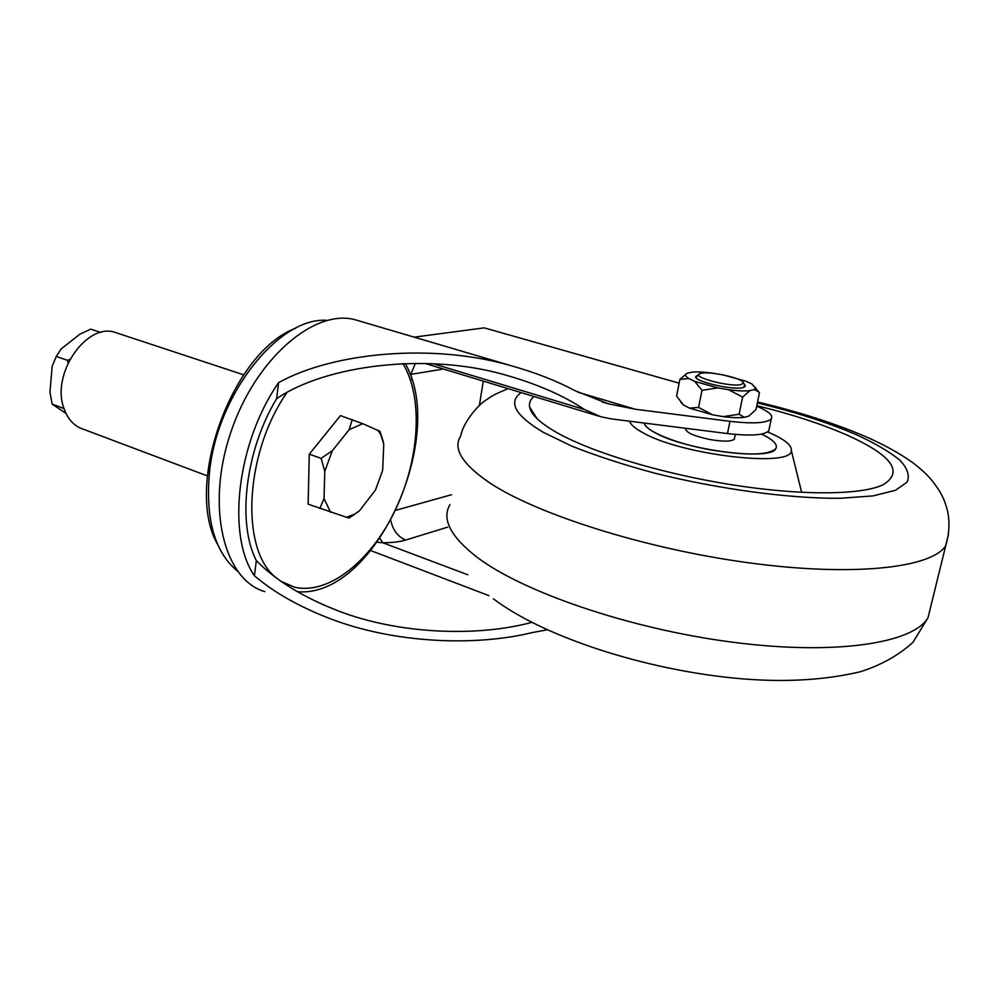 <?xml version="1.0" encoding="UTF-8"?>
<svg xmlns="http://www.w3.org/2000/svg" width="999" height="999" viewBox="0 0 999 999"><rect width="100%" height="100%" fill="white"/><g stroke="black" fill="none" stroke-linecap="round" stroke-linejoin="round"><path stroke-width="1.5" d="M237.362 571.053C214.673 552.11 205.369 519.23 209.465 472.427C217.045 393.456 279.732 316.333 327.073 320.367M443.431 369.018L410.851 374.375L409.815 373.589M769.255 428.421L768.743 430.831C764.36 435.252 750.611 436.163 727.484 433.578L611.326 418.893L600.724 416.733L584.415 409.478C564.01 395.879 538.586 384.64 508.141 375.786C427.722 351.598 325.012 365.234 276.573 398.763C245.217 450.749 236.888 523.076 256.331 560.614L254.433 575.786C226.411 535.814 236.888 442.557 278.596 382.629L276.573 398.763M756.693 406.156C768.468 411.151 773.326 415.384 771.265 418.881C766.895 423.139 753.134 423.963 729.982 421.328L727.484 433.578M447.639 527.16L405.656 540.047C399.662 541.845 392.033 542.732 382.742 542.744L377.222 542.27M531.793 622.377C478.296 636.838 400.162 634.615 338.636 611.051C303.122 597.252 275.687 580.444 256.331 560.614M483.279 381.106L479.383 405.457M547.202 629.807L532.167 632.592C475.149 646.615 394.031 643.331 329.895 618.581C299.238 606.755 274.088 592.494 254.433 575.786M577.784 392.157L635.289 409.24L729.982 421.328M635.289 409.24L608.116 403.758L574.712 390.572C556.468 380.806 535.501 372.59 511.825 365.921L355.269 319.78C314.51 308.329 255.045 358.728 230.532 433.154C205.557 507.455 224.101 579.982 264.797 591.633M278.596 382.629C333.629 352.035 433.666 342.932 511.825 365.921M359.478 321.016L355.269 319.78M679.12 383.166L484.215 327.859L414.21 337.15M405.656 540.047C397.852 536.675 392.894 530.182 390.796 520.566M467.744 574.762L382.742 542.744L379.982 538.336M412.063 380.107L410.851 374.375L415.409 363.311M295.542 328.271C231.843 351.76 183.404 486.101 217.882 544.942M358.541 511.488L348.901 518.081L308.129 504.183L309.278 454.17L340.459 415.621L362.774 423.688L379.945 431.318L383.266 441.745M377.959 430.207L380.831 434.827L383.766 444.105L382.654 470.329L375.512 489.972L359.578 510.664L351.623 516.371M319.805 508.541L324.038 498.601L324.775 471.391L321.116 458.354L332.305 450.736L349.163 429.682L352.247 419.555M309.278 454.17L321.116 458.354M332.305 450.736L324.775 471.391M324.038 498.601L330.532 512.225M346.253 517.382L354.395 514.26M349.163 429.682L362.774 423.688M117.67 333.229L115.422 332.492C86.95 322.003 50.924 373.638 63.836 408.054C67.62 419.118 74.088 426.161 83.242 429.183L207.33 475.886M100.812 332.467L90.747 329.121L79.795 334.228L61.126 348.988L56.294 356.431L67.482 360.339L69.905 359.303M64.023 408.653L63.636 407.455M56.294 356.431L52.173 366.308L49.95 392.108L52.16 404.12L63.237 408.229M52.16 404.12L65.934 413.336M68.082 362.937L67.482 360.339M761.9 434.29L761.463 434.09C773.376 439.76 778.134 444.642 775.736 448.738C778.121 444.705 773.501 439.885 761.9 434.29M644.243 423.052C644.942 426.073 648.875 429.47 656.056 433.241C686.45 450.237 770.753 461.001 775.736 448.738C768.069 455.394 746.166 455.744 710.039 449.775C675.312 443.494 645.142 430.919 644.243 423.052M629.62 421.203C630.694 424.762 635.364 428.733 643.631 433.116C682.617 455.257 792.881 467.882 791.32 450.512C791.857 445.766 785.826 440.397 773.201 434.403L767.569 431.918M533.928 396.478C530.344 399.513 528.921 403.034 529.632 407.068C531.006 414.423 539.872 422.814 556.206 432.242C590.409 451.798 660.002 473.239 729.932 484.478C799.874 495.741 860.564 495.292 882.854 484.902C904.107 472.052 892.207 455.469 847.152 435.139C821.79 424.038 791.67 414.21 756.792 405.681M734.565 438.062L734.34 439.16C731.43 441.62 723.351 441.758 710.077 439.56C693.506 436.001 685.439 432.33 685.901 428.571L686.088 428.346M741.295 384.49L743.356 382.804C743.293 378.359 710.002 370.929 701.173 373.326L700.024 373.676C690.197 376.835 730.818 387.575 741.295 384.49M698.501 375.112L695.953 377.073C695.716 381.98 733.678 390.459 743.056 387.55L744.043 387.237L744.467 384.39L745.117 386.526L743.056 387.55C732.642 390.746 690.883 380.557 696.166 376.186L699.088 374.275M744.38 417.332C739.223 418.007 732.192 417.769 723.288 416.62L739.11 414.235L744.38 417.332L748.9 416.046L755.993 409.54L759.465 392.769L758.753 391.97L754.37 389.51L749.874 390.646L742.619 397.14L728.721 389.735L717.844 387.912L701.972 390.309L694.717 381.393L688.786 378.509C685.177 376.173 684.702 374.4 687.374 373.176L692.12 372.152C697.364 371.678 704.27 372.028 712.836 373.176L715.796 373.663M723.114 374.9L745.853 381.168L751.972 384.016L758.753 391.97M739.11 414.235L742.619 397.14M688.786 378.509L679.844 379.42L676.598 396.203L683.616 405.082L689.472 408.104L698.588 407.43L701.972 390.309M698.588 407.43L712.462 414.797L723.288 416.62M679.844 379.42L686.425 373.701M689.472 408.104L712.462 414.797M680.669 402.11L683.616 405.082M754.37 389.51L755.656 387.512M694.717 381.393L717.844 387.912M749.874 390.646C744.705 391.221 737.662 390.921 728.721 389.735M433.229 363.723L584.415 409.478M488.973 595.666L369.942 550.262M396.054 510.202L451.523 494.73M286.763 392.807C243.381 455.369 240.472 553.396 277.66 578.833M281.368 581.493L294.405 587.137C328.733 595.367 371.466 560.389 395.454 509.79C419.568 459.203 423.526 397.352 402.884 363.574M449.975 504.57C441.508 519.043 450.524 536.588 476.998 557.205C522.452 591.783 628.87 628.708 731.905 642.12C835.027 655.656 913.486 643.381 928.034 617.657L931.355 604.183M948.575 533.778L945.716 545.716C931.93 567.956 853.196 577.01 748.701 562.799C644.293 548.701 535.864 513.861 489.235 482.542C462.038 463.873 452.559 448.314 460.789 435.864C463.424 420.916 480.182 403.446 485.114 400.711C490.359 397.29 490.871 395.616 508.229 388.673M521.178 392.607C507.817 402.11 515.059 415.272 542.894 432.117L571.94 446.216C595.953 455.744 623.513 464.722 654.62 473.139C718.768 489.185 789.672 498.701 840.434 498.276L872.926 495.916L895.416 490.322L907.217 482.042C909.864 475.412 907.367 468.081 899.737 460.052C889.51 451.823 875.461 443.556 857.617 435.252C829.357 422.977 795.928 412.212 757.354 402.934M531.818 412.35L532.979 412.275M771.265 418.881L768.743 430.831M338.636 611.051L321.253 603.92M598.389 416.034L424.975 363.411M608.116 403.758L602.11 401.973M297.377 591.708C375.736 598.576 447.465 435.539 405.182 363.486M380.831 434.827L379.945 431.318M243.644 374.825L115.422 332.492M757.554 401.998C798.526 411.725 834.689 423.314 866.046 436.788C884.252 444.805 899.937 453.509 913.098 462.887C927.334 474.1 932.704 480.269 940.359 492.482C942.956 497.627 944.08 498.838 947.302 509.915C949.924 521.316 949.4 533.254 945.716 545.716L928.034 617.657L912.986 642.295C898.688 655.294 881.13 665.122 860.326 671.753C820.191 681.218 774.737 682.966 723.963 676.997C633.428 666.395 540.459 634.427 493.431 598.851M537.075 418.681L529.632 407.068M791.32 450.512L801.635 492.37M743.356 382.804L745.329 385.651M735.314 434.415L734.34 439.16M685.951 428.321L685.676 429.695"/></g></svg>
